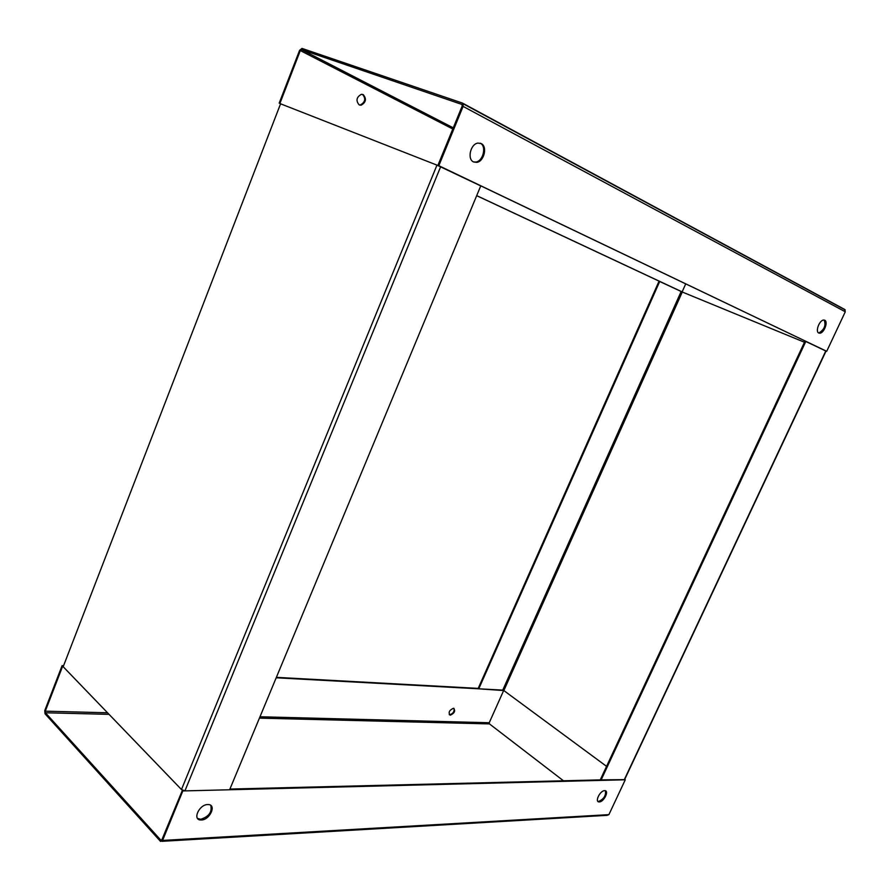 <?xml version="1.0" encoding="UTF-8"?>
<svg xmlns="http://www.w3.org/2000/svg" width="890" height="890" viewBox="0 0 890 890"><rect width="100%" height="100%" fill="white"/><g stroke="black" fill="none" stroke-linecap="round" stroke-linejoin="round"><path stroke-width="1.33" d="M362.53 94.385L362.541 94.385C366.001 98.645 365.267 102.161 360.35 104.964L359.171 104.898C355.711 100.692 356.434 97.166 361.362 94.318L363.265 94.651C366.724 98.901 365.99 102.428 361.062 105.22L359.193 104.909M824.752 320.244L823.639 320.055C819.401 320.144 815.095 331.636 818.767 333.027L819.835 333.205C824.051 333.127 828.379 321.713 824.752 320.244M481.167 143.557L477.897 143.09C470.476 143.946 466.983 159.277 473.558 161.947L476.728 162.381C484.093 161.591 487.72 146.405 481.167 143.557M473.558 161.947L475.816 162.036C483.192 161.246 486.808 146.071 480.255 143.223L480.144 143.168M453.266 127.837L301.499 49.618L300.308 50.574L279.916 103.418L279.204 103.14L299.585 50.33L301.966 48.405L462.366 103.051L463.167 103.785L463.1 106.4L845.289 311.789L826.71 351.305L437.913 165.34L462.177 106.077L461.999 104.508M301.499 49.618L461.81 104.408M476.684 195.667L681.462 291.62L682.129 291.887L685.712 283.899M279.204 103.14L281.006 103.974M279.916 103.418L281.707 104.252M476.706 195.633L682.129 291.887M462.744 103.251L844.532 309.364L845.289 311.789M826.71 351.305L438.826 165.696L463.1 106.4M438.826 165.696L437.913 165.34M818.511 332.871L819.034 332.882C824.418 329.522 826.12 325.251 824.162 320.055M606.568 766.357L503.84 690.562L682.285 292.02L804.482 342.25M682.285 292.02L659.701 281.485L478.764 688.816L503.84 690.562M659.701 281.485L659.034 281.207L478.197 688.393L478.764 688.816M624.591 779.64L600.249 779.885L805.016 341.093L826.02 351.094L624.58 779.673M600.917 780.385L805.817 341.415M436.968 165.128L280.572 103.807L63.19 666.732L181.471 789.541L436.968 165.128L480.745 185.91L229.631 789.764L184.92 790.899L181.471 789.541M63.19 666.732L280.572 103.807M453.978 708.395C454.556 711.466 453.166 713.58 449.806 714.726L449.239 714.603M453.411 708.273L453.589 708.295C455.658 710.843 454.579 713.135 450.373 715.16L450.184 715.148C448.126 712.59 449.194 710.298 453.411 708.273M201.351 819.99C209.851 819.979 216.793 804.76 208.371 804.571L207.737 804.56C199.26 804.46 192.207 819.779 200.617 819.979L201.351 819.99M197.536 818.399L200.684 819.29C208.883 816.653 212.254 812.036 210.785 805.428M599.337 801.923C603.887 801.99 609.428 790.631 604.822 790.665L604.61 790.665C600.082 790.543 594.487 801.957 599.092 801.923L599.337 801.923M597.835 801.289L598.681 801.423C603.832 799.098 606.079 795.549 605.423 790.787M162.57 840.438L182.828 790.943L625.281 779.774L608.894 814.639L162.57 840.438L160.534 841.406L45.023 713.78L44.756 710.587L62.111 665.62L62.656 666.176L45.29 711.166L45.423 712.768L109.058 714.359M161.713 840.049L160.79 840.104L45.423 712.768M259.424 718.13L489.455 723.904L563.481 780.797M489.455 723.904L489.233 722.747L503.684 690.462M478.197 688.393L276.378 677.346M63.123 665.676L62.111 665.62M503.818 690.173L276.189 677.791M160.79 840.104L161.902 839.704L182.428 790.242M608.894 814.639L607.058 815.34L161.969 841.317M182.828 790.943L182.15 790.242M625.281 779.774L624.724 779.362M229.92 789.063L600.249 779.885M300.308 50.574L452.799 128.994M681.139 291.531L502.75 690.117M825.787 350.972L624.246 779.796M184.92 790.899L440.65 166.73M489.233 722.747L259.991 716.761M107.545 712.79L45.29 711.166M845.255 309.965L463.167 103.785M475.816 162.036L476.728 162.381M819.034 332.882L819.835 333.205M361.062 105.22L360.35 104.964M160.89 840.193L161.613 840.149M598.436 801.423L599.092 801.923M199.95 819.278L200.617 819.979M450.184 715.148L449.617 714.703"/></g></svg>

